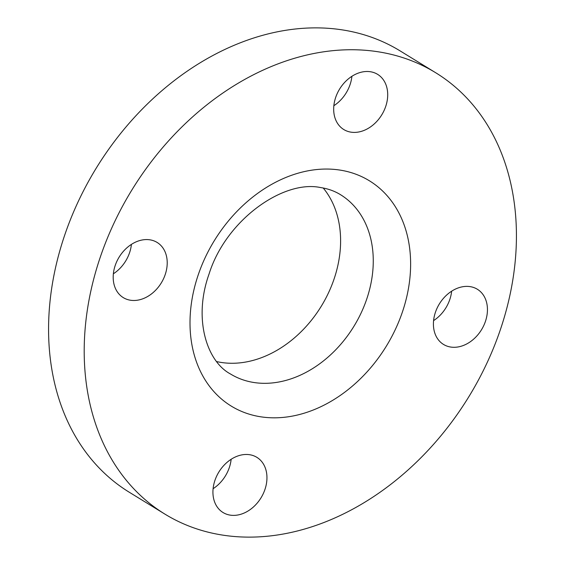 <?xml version="1.0" encoding="UTF-8"?>
<svg xmlns="http://www.w3.org/2000/svg" width="565" height="565" viewBox="0 0 565 565"><rect width="100%" height="100%" fill="white"/><g stroke="black" fill="none" stroke-linecap="round" stroke-linejoin="round"><path stroke-width="0.85" d="M351.162 132.182A32.36 24.705 121.5 0 0 384.158 110.359A32.36 24.705 121.5 0 0 377.625 74.361A32.36 24.705 121.5 0 0 370.223 71.713A32.36 24.705 121.5 0 0 337.227 93.529A32.36 24.705 121.5 0 0 343.76 129.526A32.36 24.705 121.5 0 0 351.162 132.182M333.851 105.712A32.36 24.705 121.5 0 0 351.903 76.303M450.898 347.072A32.36 24.705 121.5 0 0 483.894 325.256A32.36 24.705 121.5 0 0 477.361 289.259A32.36 24.705 121.5 0 0 469.96 286.603A32.36 24.705 121.5 0 0 436.964 308.426A32.36 24.705 121.5 0 0 443.497 344.424A32.36 24.705 121.5 0 0 450.898 347.072M433.588 320.609A32.36 24.705 121.5 0 0 451.64 291.201M230.407 515.16A32.36 24.705 121.5 0 0 263.403 493.344A32.36 24.705 121.5 0 0 256.87 457.346A32.36 24.705 121.5 0 0 249.469 454.691A32.36 24.705 121.5 0 0 216.48 476.507A32.36 24.705 121.5 0 0 223.013 512.504A32.36 24.705 121.5 0 0 230.407 515.16M213.097 488.697A32.36 24.705 121.5 0 0 231.149 459.289M130.67 300.262A32.36 24.705 121.5 0 0 163.666 278.446A32.36 24.705 121.5 0 0 157.134 242.449A32.36 24.705 121.5 0 0 149.732 239.793A32.36 24.705 121.5 0 0 116.743 261.616A32.36 24.705 121.5 0 0 123.276 297.614A32.36 24.705 121.5 0 0 130.67 300.262M113.36 273.799A32.36 24.705 121.5 0 0 131.412 244.391M216.685 361.579A105.182 80.301 121.5 0 0 221.826 362.539A105.182 80.301 121.5 0 0 322.954 303.419A105.182 80.301 121.5 0 0 323.215 188.011M435.756 72.779L400.126 50.907A258.911 197.658 121.5 0 0 340.949 29.684A258.911 197.658 121.5 0 0 76.988 204.24A258.911 197.658 121.5 0 0 129.244 492.221L164.874 514.093A258.911 197.658 121.5 0 0 224.051 535.316A258.911 197.658 121.5 0 0 488.012 360.76A258.911 197.658 121.5 0 0 435.756 72.779A258.911 197.658 121.5 0 0 376.58 51.549A258.911 197.658 121.5 0 0 112.619 226.113A258.911 197.658 121.5 0 0 164.874 514.093M261.39 416.899A132.154 100.888 -58.5 0 1 197.086 278.347A132.154 100.888 -58.5 0 1 339.24 169.973A132.154 100.888 -58.5 0 1 403.544 308.525A132.154 100.888 -58.5 0 1 261.39 416.899M230.449 373.966A105.182 80.301 121.5 0 0 254.483 382.59A105.182 80.301 121.5 0 0 361.72 311.675A105.182 80.301 121.5 0 0 340.49 194.678C334.593 191.041 327.926 188.661 320.496 187.545C283.411 179.642 225.936 219.863 209.05 274.039C193.039 318.794 206.741 361.346 230.449 373.966"/></g></svg>
